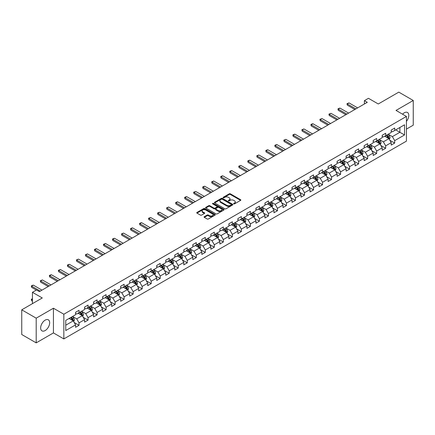 <?xml version="1.0" encoding="UTF-8"?>
<svg xmlns="http://www.w3.org/2000/svg" width="435" height="435" viewBox="0 0 435 435"><rect width="100%" height="100%" fill="white"/><g stroke="black" fill="none" stroke-linecap="round" stroke-linejoin="round"><path stroke-width="0.65" d="M233.764 203.857A0.56 0.326 0 0 0 234.557 203.857L240.588 200.377A0.805 0.462 0 0 0 240.821 200.051A0.805 0.462 0 0 0 240.588 199.719L230.371 193.825A0.805 0.462 0 0 0 229.234 193.825L223.204 197.305A0.56 0.326 0 0 0 224.003 197.762L224.781 197.316A2.566 1.484 0 0 1 228.413 197.316L229.267 197.805A2.566 1.484 0 0 1 230.017 198.855A2.566 1.484 0 0 1 229.267 199.904L228.484 200.35A0.56 0.326 0 0 0 229.278 200.812L230.061 200.361A2.566 1.484 0 0 1 233.693 200.361L234.541 200.85A2.566 1.484 0 0 1 235.291 201.9A2.566 1.484 0 0 1 234.541 202.949L233.764 203.401A0.56 0.326 0 0 0 233.764 203.857L233.764 203.401M45.164 330.551A6.378 3.681 120 0 0 49.329 324.929A6.378 3.681 120 0 0 48.35 319.817A6.378 3.681 120 0 0 45.164 320.133A6.378 3.681 120 0 0 40.999 325.755A6.378 3.681 120 0 0 41.977 330.866A6.378 3.681 120 0 0 45.164 330.551M406.426 121.349A6.378 3.681 120 0 0 407.475 112.48A6.378 3.681 120 0 0 404.289 112.795A6.378 3.681 120 0 0 402.554 114.198M204.325 216.695A0.805 0.462 0 0 0 204.091 217.021A0.805 0.462 0 0 0 204.325 217.348L207.19 219.001A0.805 0.462 0 0 0 208.327 219.001L215.02 215.135A0.805 0.462 0 0 0 215.254 214.808A0.805 0.462 0 0 0 215.02 214.482L204.809 208.582A0.805 0.462 0 0 0 203.672 208.582L196.973 212.449A0.805 0.462 0 0 0 196.74 212.78A0.805 0.462 0 0 0 196.973 213.106L200.437 215.102A0.805 0.462 0 0 0 201.574 215.102L204.439 213.449A0.805 0.462 0 0 0 204.673 213.123A0.805 0.462 0 0 0 204.439 212.797L202.721 211.801A2.148 1.24 0 0 1 202.09 210.926A2.148 1.24 0 0 1 203.417 209.784A2.148 1.24 0 0 1 205.755 210.051L212.481 213.933A2.148 1.24 0 0 1 213.112 214.808A2.148 1.24 0 0 1 211.785 215.956A2.148 1.24 0 0 1 209.447 215.684L208.327 215.037A0.805 0.462 0 0 0 207.19 215.037L204.325 216.695L204.325 217.348M406.426 129.119L413.25 125.177L413.25 100.48L398.797 92.133L378.276 103.981L368.445 98.31L364.399 100.648L367.292 102.317L39.384 291.629L36.491 289.96L32.446 292.298L32.446 303.646M36.203 318.164L36.203 342.867L53.429 332.916L53.429 308.219L36.203 318.164L21.75 309.823L42.271 297.97L32.446 292.298M53.429 308.219L63.836 314.228L406.426 116.433L406.426 141.136L63.836 338.925L63.836 314.228M413.25 100.48L396.024 110.425L406.426 116.433M224.841 208.811A0.805 0.462 0 0 0 225.972 208.811L232.671 204.95A0.805 0.462 0 0 0 232.904 204.619A0.805 0.462 0 0 0 232.671 204.292L222.454 198.393A0.805 0.462 0 0 0 221.317 198.393L214.624 202.259A0.805 0.462 0 0 0 214.39 202.59A0.805 0.462 0 0 0 214.624 202.917L224.841 208.811M212.889 203.977A0.56 0.326 0 0 1 213.46 204.058L223.835 210.051L217.147 213.906A0.805 0.462 0 0 1 216.016 213.906L205.798 208.012L208.664 206.369L208.664 205.701L205.798 207.354A0.805 0.462 0 0 0 205.565 207.685A0.805 0.462 0 0 0 205.798 208.012L205.798 207.354M208.664 206.369A0.805 0.462 0 0 1 209.8 206.369L209.8 205.701A0.805 0.462 0 0 0 208.664 205.701M209.8 205.701L213.944 208.093A0.805 0.462 0 0 0 215.08 208.093L216.978 206.995A0.805 0.462 0 0 0 217.212 206.668A0.805 0.462 0 0 0 216.978 206.342L212.666 203.852A0.56 0.326 0 0 1 213.46 203.39L223.846 209.387A0.805 0.462 0 0 1 224.079 209.713A0.805 0.462 0 0 1 223.846 210.04L223.846 209.387M36.203 342.867L21.75 334.52L21.75 309.823M74.216 322.52L79.04 325.309L79.04 322.873L84.591 319.665L84.591 322.107L88.06 320.1L88.06 317.664L93.612 314.462L93.612 316.897L97.081 314.897L97.081 312.46L102.627 309.252L102.627 311.688L106.096 309.687L106.096 307.251L111.648 304.049L111.648 306.485L115.117 304.484L115.117 302.042L120.664 298.84L120.664 301.276L124.133 299.275L124.133 296.839L129.684 293.636L129.684 296.072L133.153 294.065L133.153 291.629L138.705 288.427L138.705 290.863L142.169 288.862L142.169 286.426L147.721 283.218L147.721 285.659L151.19 283.653L151.19 281.217L156.741 278.014L156.741 280.45L160.21 278.449L160.21 276.013L165.757 272.805L165.757 275.241L169.226 273.24L169.226 270.804L174.778 267.601L174.778 270.037L178.247 268.031L178.247 265.595L183.798 262.392L183.798 264.828L187.262 262.827L187.262 260.391L192.814 257.183L192.814 259.624L196.283 257.618L196.283 255.182L201.835 251.979L201.835 254.415L205.304 252.414L205.304 249.978L210.85 246.77L210.85 249.206L214.319 247.205L214.319 244.769L219.871 241.566L219.871 244.002L223.34 242.001L223.34 239.56L228.892 236.357L228.892 238.793L232.355 236.792L232.355 234.356L237.907 231.154L237.907 233.59L241.376 231.583L241.376 229.147L246.928 225.944L246.928 228.38L250.397 226.379L250.397 223.943L255.943 220.735L255.943 223.177L259.412 221.17L259.412 218.734L264.964 215.532L264.964 217.968L268.433 215.967L268.433 213.531L273.979 210.322L273.979 212.758L277.448 210.757L277.448 208.321L283 205.119L283 207.555L286.469 205.548L286.469 203.112L292.021 199.91L292.021 202.346L295.49 200.345L295.49 197.909L301.036 194.706L301.036 197.142L304.505 195.136L304.505 192.7L310.057 189.497L310.057 191.933L313.526 189.932L313.526 187.496L319.072 184.288L319.072 186.724L322.542 184.723L322.542 182.287L328.093 179.084L328.093 181.52L331.562 179.519L331.562 177.078L337.114 173.875L337.114 176.311L340.583 174.31L340.583 171.874L346.129 168.671L346.129 171.107L349.599 169.101L349.599 166.665L355.15 163.462L355.15 165.898L358.619 163.897L358.619 161.461L364.166 158.253L364.166 160.694L367.635 158.688L367.635 156.252L373.187 153.049L373.187 155.485L376.656 153.484L376.656 151.048L382.207 147.84L382.207 150.276L385.676 148.275L385.676 145.839L391.223 142.636L391.223 145.072L394.692 143.071L394.692 140.63L404.523 134.959L404.523 124.812L399.895 127.482L399.895 132.289L404.523 134.959M79.04 325.309L75.57 327.31L75.57 324.874L65.745 330.551L65.745 320.399L75.57 314.728L75.57 312.292L79.04 310.291L79.04 312.727L84.591 309.519L84.591 307.083L88.06 305.082L88.06 307.518L93.612 304.315L93.612 301.879L97.081 299.873L97.081 302.314L102.627 299.106L102.627 296.67L106.096 294.669L106.096 297.105L111.648 293.902L111.648 291.466L115.117 289.46L115.117 291.896L120.664 288.693L120.664 286.257L124.133 284.256L124.133 286.692L129.684 283.484L129.684 281.048L133.153 279.047L133.153 281.483L138.705 278.28L138.705 275.844L142.169 273.838L142.169 276.279L147.721 273.071L147.721 270.635L151.19 268.634L151.19 271.07L156.741 267.868L156.741 265.432L160.21 263.425L160.21 265.861L165.757 262.658L165.757 260.222L169.226 258.221L169.226 260.657L174.778 257.455L174.778 255.013L178.247 253.012L178.247 255.448L183.798 252.246L183.798 249.81L187.262 247.809L187.262 250.245L192.814 247.036L192.814 244.6L196.283 242.6L196.283 245.035L201.835 241.833L201.835 239.397L205.304 237.39L205.304 239.832L210.85 236.624L210.85 234.188L214.319 232.187L214.319 234.623L219.871 231.42L219.871 228.984L223.34 226.978L223.34 229.414L228.892 226.211L228.892 223.775L232.355 221.774L232.355 224.21L237.907 221.007L237.907 218.566L241.376 216.565L241.376 219.001L246.928 215.798L246.928 213.362L250.397 211.361L250.397 213.797L255.943 210.589L255.943 208.153L259.412 206.152L259.412 208.588L264.964 205.385L264.964 202.949L268.433 200.943L268.433 203.379L273.979 200.176L273.979 197.74L277.448 195.739L277.448 198.175L283 194.972L283 192.536L286.469 190.53L286.469 192.966L292.021 189.763L292.021 187.327L295.49 185.326L295.49 187.762L301.036 184.554L301.036 182.118L304.505 180.117L304.505 182.553L310.057 179.35L310.057 176.915L313.526 174.908L313.526 177.35L319.072 174.141L319.072 171.705L322.542 169.704L322.542 172.14L328.093 168.938L328.093 166.502L331.562 164.495L331.562 166.931L337.114 163.729L337.114 161.293L340.583 159.292L340.583 161.728L346.129 158.525L346.129 156.083L349.599 154.082L349.599 156.518L355.15 153.316L355.15 150.88L358.619 148.879L358.619 151.315L364.166 148.107L364.166 145.671L367.635 143.67L367.635 146.106L373.187 142.903L373.187 140.467L376.656 138.46L376.656 140.902L382.207 137.694L382.207 135.258L385.676 133.257L385.676 135.693L391.223 132.49L391.223 130.054L394.692 128.048L394.692 130.484L404.523 124.812M78.115 313.26L82.28 315.663L76.729 318.866L72.569 316.462M75.57 313.39L76.729 314.059L79.04 312.727M76.729 318.866L79.04 322.873M82.28 315.663L84.591 319.665M87.136 308.051L91.296 310.454L85.749 313.662L81.584 311.259M84.591 308.187L85.749 308.855L88.06 307.518M85.749 313.662L88.06 317.664M91.296 310.454L93.612 314.462M96.151 302.847L100.316 305.25L94.765 308.453L90.605 306.05M93.612 302.978L94.765 303.646L97.081 302.314M94.765 308.453L97.081 312.46M100.316 305.25L102.627 309.252M105.172 297.638L109.337 300.041L103.786 303.244L99.62 300.841M102.627 297.774L103.786 298.437L106.096 297.105M103.786 303.244L106.096 307.251M109.337 300.041L111.648 304.049M114.193 292.434L118.353 294.838L112.801 298.04L108.641 295.637M111.648 292.565L112.801 293.233L115.117 291.896M112.801 298.04L115.117 302.042M118.353 294.838L120.664 298.84M123.208 287.225L127.373 289.628L121.822 292.831L117.657 290.428M120.664 287.361L121.822 288.024L124.133 286.692M121.822 292.831L124.133 296.839M127.373 289.628L129.684 293.636M132.229 282.016L136.389 284.419L130.843 287.627L126.677 285.224M129.684 282.152L130.843 282.821L133.153 281.483M130.843 287.627L133.153 291.629M136.389 284.419L138.705 288.427M141.244 276.812L145.41 279.216L139.858 282.418L135.698 280.015M138.705 276.943L139.858 277.612L142.169 276.279M139.858 282.418L142.169 286.426M145.41 279.216L147.721 283.218M150.265 271.603L154.425 274.006L148.879 277.209L144.714 274.811M147.721 271.739L148.879 272.408L151.19 271.07M148.879 277.209L151.19 281.217M154.425 274.006L156.741 278.014M159.286 266.399L163.446 268.803L157.894 272.005L153.734 269.602M156.741 266.53L157.894 267.199L160.21 265.861M157.894 272.005L160.21 276.013M163.446 268.803L165.757 272.805M168.301 261.19L172.467 263.594L166.915 266.796L162.75 264.393M165.757 261.326L166.915 261.99L169.226 260.657M166.915 266.796L169.226 270.804M172.467 263.594L174.778 267.601M177.322 255.987L181.482 258.385L175.936 261.593L171.771 259.189M174.778 256.117L175.936 256.786L178.247 255.448M175.936 261.593L178.247 265.595M181.482 258.385L183.798 262.392M186.338 250.777L190.503 253.181L184.951 256.384L180.791 253.98M183.798 250.908L184.951 251.577L187.262 250.245M184.951 256.384L187.262 260.391M190.503 253.181L192.814 257.183M195.358 245.568L199.518 247.972L193.972 251.18L189.807 248.776M192.814 245.704L193.972 246.373L196.283 245.035M193.972 251.18L196.283 255.182M199.518 247.972L201.835 251.979M204.379 240.365L208.539 242.768L202.987 245.971L198.828 243.567M201.835 240.495L202.987 241.164L205.304 239.832M202.987 245.971L205.304 249.978M208.539 242.768L210.85 246.77M213.395 235.156L217.56 237.559L212.008 240.762L207.843 238.358M210.85 235.291L212.008 235.955L214.319 234.623M212.008 240.762L214.319 244.769M217.56 237.559L219.871 241.566M222.415 229.952L226.575 232.355L221.029 235.558L216.864 233.155M219.871 230.082L221.029 230.751L223.34 229.414M221.029 235.558L223.34 239.56M226.575 232.355L228.892 236.357M231.431 224.743L235.596 227.146L230.044 230.349L225.885 227.945M228.892 224.879L230.044 225.542L232.355 224.21M230.044 230.349L232.355 234.356M235.596 227.146L237.907 231.154M240.452 219.534L244.611 221.937L239.065 225.145L234.9 222.742M237.907 219.67L239.065 220.338L241.376 219.001M239.065 225.145L241.376 229.147M244.611 221.937L246.928 225.944M249.467 214.33L253.632 216.733L248.08 219.936L243.921 217.533M246.928 214.46L248.08 215.129L250.397 213.797M248.08 219.936L250.397 223.943M253.632 216.733L255.943 220.735M258.488 209.121L262.653 211.524L257.101 214.732L252.936 212.329M255.943 209.257L257.101 209.926L259.412 208.588M257.101 214.732L259.412 218.734M262.653 211.524L264.964 215.532M267.509 203.917L271.668 206.32L266.122 209.523L261.957 207.12M264.964 204.048L266.122 204.716L268.433 203.379M266.122 209.523L268.433 213.531M271.668 206.32L273.979 210.322M276.524 198.708L280.689 201.111L275.137 204.314L270.978 201.911M273.979 198.844L275.137 199.507L277.448 198.175M275.137 204.314L277.448 208.321M280.689 201.111L283 205.119M285.545 193.504L289.705 195.908L284.158 199.11L279.993 196.707M283 193.635L284.158 194.304L286.469 192.966M284.158 199.11L286.469 203.112M289.705 195.908L292.021 199.91M294.56 188.295L298.725 190.699L293.174 193.901L289.014 191.498M292.021 188.431L293.174 189.094L295.49 187.762M293.174 193.901L295.49 197.909M298.725 190.699L301.036 194.706M303.581 183.086L307.746 185.489L302.194 188.698L298.029 186.294M301.036 183.222L302.194 183.891L304.505 182.553M302.194 188.698L304.505 192.7M307.746 185.489L310.057 189.497M312.602 177.882L316.762 180.286L311.21 183.488L307.05 181.085M310.057 178.013L311.21 178.682L313.526 177.35M311.21 183.488L313.526 187.496M316.762 180.286L319.072 184.288M321.617 172.673L325.782 175.077L320.231 178.279L316.071 175.876M319.072 172.809L320.231 173.478L322.542 172.14M320.231 178.279L322.542 182.287M325.782 175.077L328.093 179.084M330.638 167.47L334.798 169.873L329.251 173.076L325.086 170.672M328.093 167.6L329.251 168.269L331.562 166.931M329.251 173.076L331.562 177.078M334.798 169.873L337.114 173.875M339.653 162.26L343.819 164.664L338.267 167.867L334.107 165.463M337.114 162.396L338.267 163.06L340.583 161.728M338.267 167.867L340.583 171.874M343.819 164.664L346.129 168.671M348.674 157.051L352.839 159.455L347.288 162.663L343.123 160.259M346.129 157.187L347.288 157.856L349.599 156.518M347.288 162.663L349.599 166.665M352.839 159.455L355.15 163.462M357.695 151.848L361.855 154.251L356.303 157.454L352.143 155.05M355.15 151.978L356.303 152.647L358.619 151.315M356.303 157.454L358.619 161.461M361.855 154.251L364.166 158.253M366.71 146.638L370.876 149.042L365.324 152.25L361.164 149.847M364.166 146.774L365.324 147.443L367.635 146.106M365.324 152.25L367.635 156.252M370.876 149.042L373.187 153.049M375.731 141.435L379.891 143.838L374.345 147.041L370.18 144.637M373.187 141.565L374.345 142.234L376.656 140.902M374.345 147.041L376.656 151.048M379.891 143.838L382.207 147.84M384.747 136.226L388.912 138.629L383.36 141.832L379.2 139.428M382.207 136.362L383.36 137.025L385.676 135.693M383.36 141.832L385.676 145.839M388.912 138.629L391.223 142.636M395.73 129.886L399.895 132.289L392.381 136.628L388.216 134.225M391.223 131.152L392.381 131.821L394.692 130.484M392.381 136.628L394.692 140.63M53.429 332.916L63.836 338.925M364.399 100.648L364.399 103.981M65.745 325.206L73.259 320.867L69.1 318.463M73.259 320.867L75.57 324.874M389.863 140.282L394.692 143.071M380.848 145.491L385.676 148.275M371.827 150.695L376.656 153.484M362.812 155.904L367.635 158.688M353.791 161.108L358.619 163.897M344.77 166.317L349.599 169.101M335.755 171.52L340.583 174.31M326.734 176.73L331.562 179.519M317.719 181.939L322.542 184.723M308.698 187.142L313.526 189.932M299.677 192.352L304.505 195.136M290.662 197.555L295.49 200.345M281.641 202.764L286.469 205.548M272.625 207.974L277.448 210.757M263.605 213.177L268.433 215.967M254.584 218.386L259.412 221.17M245.568 223.59L250.397 226.379M236.548 228.799L241.376 231.583M227.532 234.003L232.355 236.792M218.511 239.212L223.34 242.001M209.491 244.421L214.319 247.205M200.475 249.625L205.304 252.414M191.454 254.834L196.283 257.618M182.439 260.038L187.262 262.827M173.418 265.247L178.247 268.031M164.403 270.45L169.226 273.24M155.382 275.659L160.21 278.449M146.361 280.869L151.19 283.653M137.346 286.072L142.169 288.862M128.325 291.281L133.153 294.065M119.31 296.485L124.133 299.275M110.289 301.694L115.117 304.484M101.268 306.903L106.096 309.687M92.253 312.107L97.081 314.897M83.232 317.316L88.06 320.1M233.986 203.939L234.541 203.618A2.566 1.484 0 0 0 235.291 202.569L235.291 201.9M230.017 198.855L230.017 199.524A2.566 1.484 0 0 1 229.267 200.568L228.707 200.888M240.588 199.719L240.588 200.377L230.371 194.494A0.805 0.462 0 0 0 229.234 194.494L223.432 197.843M232.66 204.956L222.454 199.061A0.805 0.462 0 0 0 221.317 199.061L214.634 202.922M231.251 204.847A0.56 0.326 0 0 0 231.251 204.39L222.285 199.214A0.56 0.326 0 0 0 221.491 199.214L220.665 199.687A2.566 1.484 0 0 0 219.914 200.736A2.566 1.484 0 0 0 220.665 201.786L226.798 205.325A2.566 1.484 0 0 0 230.425 205.325L231.251 204.847L231.251 205.516A0.56 0.326 0 0 0 231.415 205.287L231.415 204.619M219.914 200.736L219.914 201.405A2.566 1.484 0 0 0 220.665 202.454L220.665 201.786M231.251 205.516L230.425 205.994A2.566 1.484 0 0 1 226.798 205.994L220.665 202.454M209.8 206.369L213.944 208.762A0.805 0.462 0 0 0 215.08 208.762L216.978 207.664A0.805 0.462 0 0 0 217.212 207.337L217.212 206.668M218.239 210.573A2.148 1.24 0 0 0 220.583 210.844A2.148 1.24 0 0 0 221.904 209.697A2.148 1.24 0 0 0 221.279 208.822L218.908 207.451A0.805 0.462 0 0 0 217.772 207.451L215.874 208.55A0.805 0.462 0 0 0 215.635 208.882A0.805 0.462 0 0 0 215.874 209.208L218.239 210.573L218.239 211.241A2.148 1.24 0 0 0 220.583 211.513A2.148 1.24 0 0 0 221.904 210.366L221.904 209.697M215.635 208.882L215.635 209.545A0.805 0.462 0 0 0 215.874 209.877L215.874 209.208M218.239 211.241L215.874 209.877M213.112 214.808L213.112 215.477A2.148 1.24 0 0 1 211.785 216.619A2.148 1.24 0 0 1 209.447 216.353L208.327 215.706A0.805 0.462 0 0 0 207.19 215.706L204.336 217.353M202.09 210.926L202.09 211.595A2.148 1.24 0 0 0 202.721 212.47L202.721 211.801M204.428 213.454L202.721 212.47M215.01 215.14L204.809 209.251A0.805 0.462 0 0 0 203.672 209.251L196.984 213.112M389.368 139.423L390.054 137.688A2.164 1.251 -120 0 0 389.363 135.845L388.172 134.252M386.09 137.003L385.279 135.921M386.378 135.285L387.574 136.878A2.164 1.251 60 0 1 388.194 138.183L388.885 137.781A2.164 1.251 -120 0 0 388.265 136.476L387.074 134.883M386.53 135.198L387.851 136.965A1.104 0.636 60 0 1 388.053 137.302L388.885 137.781M355.901 108.891L347.277 103.911L347.277 105.112L346.956 103.726L349.011 102.91L357.635 107.891M354.862 109.489L347.277 105.112M349.011 102.91L347.277 103.911L346.956 103.726M380.348 144.627L381.038 142.898A2.164 1.251 -120 0 0 380.348 141.049L379.151 139.456M377.074 142.207L376.264 141.125M377.362 140.494L378.553 142.087A2.164 1.251 60 0 1 379.173 143.387L379.869 142.99A2.164 1.251 -120 0 0 379.249 141.685L378.053 140.092M377.509 140.407L378.836 142.174A1.104 0.636 60 0 1 379.037 142.506L379.869 142.99M371.332 149.836L372.017 148.101A2.164 1.251 -120 0 0 371.327 146.258L370.136 144.665M368.053 147.416L367.243 146.334M368.342 145.698L369.532 147.291A2.164 1.251 60 0 1 370.158 148.596L370.848 148.194A2.164 1.251 -120 0 0 370.228 146.889L369.038 145.301M368.494 145.611L369.815 147.378A1.104 0.636 60 0 1 370.016 147.715L370.848 148.194M346.88 114.095L338.256 109.12L338.256 110.321L337.941 108.935L338.805 108.435L339.991 108.114L348.614 113.095M345.841 114.699L338.256 110.321M339.991 108.114L338.256 109.12L337.941 108.935M337.864 119.304L329.241 114.323L329.241 115.525L328.92 114.139L330.975 113.323L339.599 118.304M336.82 119.902L329.241 115.525M330.975 113.323L329.241 114.323L328.92 114.139M362.312 155.039L363.002 153.31A2.164 1.251 -120 0 0 362.306 151.462L361.115 149.874M359.033 152.62L358.222 151.538M359.321 150.907L360.517 152.5A2.164 1.251 60 0 1 361.137 153.8L361.828 153.403A2.164 1.251 -120 0 0 361.208 152.098L360.017 150.505M359.473 150.82L360.8 152.587A1.104 0.636 60 0 1 361.001 152.919L361.828 153.403M353.296 160.249L353.981 158.514A2.164 1.251 -120 0 0 353.291 156.671L352.094 155.077M350.017 157.829L349.207 156.747M350.305 156.111L351.496 157.704A2.164 1.251 60 0 1 352.116 159.009L352.812 158.606A2.164 1.251 -120 0 0 352.192 157.307L350.996 155.714M350.458 156.024L351.779 157.791A1.104 0.636 60 0 1 351.98 158.128L352.812 158.606M344.275 165.458L344.96 163.723A2.164 1.251 -120 0 0 344.27 161.88L343.079 160.287M340.996 163.038L340.186 161.956M341.285 161.32L342.481 162.913A2.164 1.251 60 0 1 343.101 164.218L343.791 163.816A2.164 1.251 -120 0 0 343.171 162.511L341.981 160.917M341.437 161.233L342.758 163A1.104 0.636 60 0 1 342.959 163.337L343.791 163.816M328.844 124.513L320.22 119.533L320.22 120.734L319.899 119.348L321.954 118.532L330.578 123.507M327.805 125.111L320.22 120.734M321.954 118.532L320.22 119.533L319.899 119.348M319.828 129.717L311.199 124.736L311.199 125.938L310.884 124.557L311.748 124.051L312.934 123.736L321.563 128.716M318.784 130.321L311.199 125.938M312.934 123.736L311.199 124.736L310.884 124.557M310.808 134.926L302.184 129.945L302.184 131.147L301.863 129.76L303.918 128.945L312.542 133.926M309.769 135.524L302.184 131.147M303.918 128.945L302.184 129.945L301.863 129.76M335.254 170.661L335.945 168.927A2.164 1.251 -120 0 0 335.254 167.083L334.058 165.49M331.981 168.242L331.171 167.16M332.269 166.529L333.46 168.117A2.164 1.251 60 0 1 334.08 169.422L334.776 169.019A2.164 1.251 -120 0 0 334.156 167.72L332.96 166.126M332.416 166.442L333.743 168.204A1.104 0.636 60 0 1 333.944 168.541L334.776 169.019M301.787 140.13L293.163 135.149L293.163 136.351L292.847 134.97L293.712 134.469L294.897 134.149L303.521 139.129M300.748 140.733L293.163 136.351M294.897 134.149L293.163 135.149L292.847 134.97M326.239 175.87L326.924 174.136A2.164 1.251 -120 0 0 326.234 172.293L325.043 170.699M322.96 173.451L322.15 172.369M323.248 171.733L324.439 173.326A2.164 1.251 60 0 1 325.065 174.631L325.755 174.228A2.164 1.251 -120 0 0 325.135 172.923L323.944 171.33M323.401 171.646L324.722 173.413A1.104 0.636 60 0 1 324.923 173.75L325.755 174.228M292.771 145.339L284.147 140.358L284.147 141.56L283.827 140.173L285.882 139.358L294.506 144.338M291.727 145.937L284.147 141.56M285.882 139.358L284.147 140.358L283.827 140.173M317.218 181.074L317.909 179.345A2.164 1.251 -120 0 0 317.213 177.496L316.022 175.903M313.945 178.654L313.129 177.572M314.228 176.942L315.424 178.535A2.164 1.251 60 0 1 316.044 179.834L316.74 179.437A2.164 1.251 -120 0 0 316.114 178.132L314.924 176.539M314.38 176.855L315.707 178.622A1.104 0.636 60 0 1 315.908 178.954L316.74 179.437M283.75 150.543L275.127 145.567L275.127 146.769L274.811 145.382L275.676 144.882L276.861 144.561L285.485 149.542M282.712 151.146L275.127 146.769M276.861 144.561L275.127 145.567L274.811 145.382M308.203 186.283L308.888 184.549A2.164 1.251 -120 0 0 308.197 182.705L307.001 181.112M304.924 183.864L304.114 182.782M305.212 182.145L306.403 183.739A2.164 1.251 60 0 1 307.023 185.044L307.719 184.641A2.164 1.251 -120 0 0 307.099 183.342L305.903 181.748M305.365 182.058L306.686 183.826A1.104 0.636 60 0 1 306.887 184.163L307.719 184.641M274.735 155.752L266.106 150.771L266.106 151.973L265.79 150.586L266.655 150.086L267.84 149.77L276.47 154.751M273.691 156.355L266.106 151.973M267.84 149.77L266.106 150.771L265.79 150.586M299.182 191.487L299.867 189.758A2.164 1.251 -120 0 0 299.177 187.915L297.986 186.321M295.903 189.067L295.093 187.985M296.191 187.354L297.388 188.948A2.164 1.251 60 0 1 298.008 190.247L298.698 189.85A2.164 1.251 -120 0 0 298.078 188.545L296.887 186.952M296.344 187.267L297.665 189.035A1.104 0.636 60 0 1 297.866 189.366L298.698 189.85M265.714 160.961L257.09 155.98L257.09 157.182L256.77 155.795L258.825 154.98L267.449 159.955M264.676 161.559L257.09 157.182M258.825 154.98L257.09 155.98L256.77 155.795M290.161 196.696L290.852 194.962A2.164 1.251 -120 0 0 290.161 193.118L288.965 191.525M286.888 194.276L286.078 193.194M287.176 192.558L288.367 194.151A2.164 1.251 60 0 1 288.987 195.456L289.683 195.054A2.164 1.251 -120 0 0 289.063 193.754L287.867 192.161M287.323 192.471L288.65 194.238A1.104 0.636 60 0 1 288.851 194.575L289.683 195.054M256.693 166.165L248.07 161.184L248.07 162.385L247.754 161.004L248.619 160.504L249.804 160.183L258.428 165.164M255.655 166.768L248.07 162.385M249.804 160.183L248.07 161.184L247.754 161.004M281.146 201.905L281.831 200.171A2.164 1.251 -120 0 0 281.14 198.327L279.95 196.734M277.867 199.486L277.057 198.403M278.155 197.767L279.352 199.36A2.164 1.251 60 0 1 279.971 200.666L280.662 200.263A2.164 1.251 -120 0 0 280.042 198.958L278.851 197.365M278.308 197.68L279.629 199.447A1.104 0.636 60 0 1 279.83 199.785L280.662 200.263M247.678 171.374L239.054 166.393L239.054 167.595L238.733 166.208L240.789 165.392L249.413 170.373M246.64 171.972L239.054 167.595M240.789 165.392L239.054 166.393L238.733 166.208M272.125 207.109L272.816 205.38A2.164 1.251 -120 0 0 272.125 203.531L270.929 201.938M268.852 204.689L268.036 203.607M269.134 202.976L270.331 204.57A2.164 1.251 60 0 1 270.951 205.869L271.647 205.472A2.164 1.251 -120 0 0 271.027 204.167L269.83 202.574M269.287 202.889L270.613 204.657A1.104 0.636 60 0 1 270.815 204.988L271.647 205.472M238.657 176.577L230.033 171.602L230.033 172.804L229.718 171.417L230.583 170.917L231.768 170.596L240.392 175.577M237.619 177.181L230.033 172.804M231.768 170.596L230.033 171.602L229.718 171.417M263.11 212.318L263.795 210.583A2.164 1.251 -120 0 0 263.104 208.74L261.908 207.147M259.831 209.898L259.021 208.816M260.119 208.18L261.31 209.773A2.164 1.251 60 0 1 261.93 211.078L262.626 210.676A2.164 1.251 -120 0 0 262.006 209.371L260.81 207.783M260.271 208.093L261.593 209.86A1.104 0.636 60 0 1 261.794 210.197L262.626 210.676M229.642 181.786L221.013 176.806L221.013 178.007L220.697 176.621L221.562 176.121L222.747 175.805L231.376 180.786M228.598 182.385L221.013 178.007M222.747 175.805L221.013 176.806L220.697 176.621M254.089 217.522L254.774 215.793A2.164 1.251 -120 0 0 254.083 213.944L252.893 212.351M250.81 215.102L250 214.02M251.098 213.389L252.295 214.982A2.164 1.251 60 0 1 252.914 216.282L253.605 215.885A2.164 1.251 -120 0 0 252.985 214.58L251.794 212.987M251.251 213.302L252.572 215.069A1.104 0.636 60 0 1 252.773 215.401L253.605 215.885M220.621 186.996L211.997 182.015L211.997 183.217L211.676 181.83L213.732 181.014L222.356 185.99M219.583 187.594L211.997 183.217M213.732 181.014L211.997 182.015L211.676 181.83M245.068 222.731L245.759 220.996A2.164 1.251 -120 0 0 245.068 219.153L243.872 217.56M241.795 220.311L240.985 219.229M242.083 218.593L243.274 220.186A2.164 1.251 60 0 1 243.894 221.491L244.59 221.089A2.164 1.251 -120 0 0 243.97 219.789L242.773 218.196M242.23 218.506L243.556 220.273A1.104 0.636 60 0 1 243.758 220.61L244.59 221.089M211.606 192.199L202.976 187.219L202.976 188.42L202.661 187.039L203.526 186.533L204.711 186.218L213.335 191.199M210.562 192.803L202.976 188.42M204.711 186.218L202.976 187.219L202.661 187.039M236.053 227.935L236.738 226.205A2.164 1.251 -120 0 0 236.047 224.362L234.856 222.769M232.774 225.52L231.964 224.438M233.062 223.802L234.258 225.395A2.164 1.251 60 0 1 234.878 226.7L235.569 226.298A2.164 1.251 -120 0 0 234.949 224.993L233.758 223.4M233.214 223.715L234.536 225.482A1.104 0.636 60 0 1 234.737 225.819L235.569 226.298M202.585 197.408L193.961 192.428L193.961 193.629L193.64 192.243L195.696 191.427L204.319 196.408M201.546 198.007L193.961 193.629M195.696 191.427L193.961 192.428L193.64 192.243M227.032 233.144L227.722 231.409A2.164 1.251 -120 0 0 227.032 229.566L225.836 227.973M223.759 230.724L222.943 229.642M224.047 229.011L225.238 230.599A2.164 1.251 60 0 1 225.857 231.904L226.553 231.502A2.164 1.251 -120 0 0 225.934 230.202L224.737 228.609M224.194 228.919L225.52 230.686A1.104 0.636 60 0 1 225.721 231.023L226.553 231.502M193.564 202.612L184.94 197.631L184.94 198.833L184.625 197.452L185.489 196.952L186.675 196.631L195.299 201.612M192.526 203.216L184.94 198.833M186.675 196.631L184.94 197.631L184.625 197.452M218.017 238.353L218.702 236.618A2.164 1.251 -120 0 0 218.011 234.775L216.82 233.182M214.738 235.933L213.928 234.851M215.026 234.215L216.217 235.808A2.164 1.251 60 0 1 216.837 237.113L217.533 236.711A2.164 1.251 -120 0 0 216.913 235.406L215.716 233.812M215.178 234.128L216.499 235.895A1.104 0.636 60 0 1 216.701 236.232L217.533 236.711M184.549 207.821L175.919 202.84L175.919 204.042L175.604 202.656L176.469 202.155L177.654 201.84L186.283 206.821M183.505 208.419L175.919 204.042M177.654 201.84L175.919 202.84L175.604 202.656M208.996 243.556L209.686 241.827A2.164 1.251 -120 0 0 208.99 239.979L207.799 238.385M205.717 241.137L204.907 240.055M206.005 239.424L207.201 241.017A2.164 1.251 60 0 1 207.821 242.317L208.512 241.92A2.164 1.251 -120 0 0 207.892 240.615L206.701 239.022M206.157 239.337L207.484 241.104A1.104 0.636 60 0 1 207.68 241.436L208.512 241.92M175.528 213.025L166.904 208.05L166.904 209.251L166.583 207.865L168.639 207.044L177.262 212.024M174.489 213.628L166.904 209.251M168.639 207.044L166.904 208.05L166.583 207.865M199.975 248.766L200.666 247.031A2.164 1.251 -120 0 0 199.975 245.188L198.779 243.595M196.702 246.346L195.891 245.264M196.99 244.628L198.181 246.221A2.164 1.251 60 0 1 198.8 247.526L199.496 247.123A2.164 1.251 -120 0 0 198.877 245.824L197.68 244.231M197.137 244.541L198.463 246.308A1.104 0.636 60 0 1 198.665 246.645L199.496 247.123M166.513 218.234L157.883 213.253L157.883 214.455L157.568 213.068L158.432 212.568L159.618 212.253L168.247 217.234M165.469 218.838L157.883 214.455M159.618 212.253L157.883 213.253L157.568 213.068M190.96 253.969L191.645 252.24A2.164 1.251 -120 0 0 190.954 250.391L189.763 248.804M187.681 251.55L186.871 250.468M187.969 249.837L189.165 251.43A2.164 1.251 60 0 1 189.785 252.73L190.476 252.333A2.164 1.251 -120 0 0 189.856 251.028L188.665 249.434M188.121 249.75L189.442 251.517A1.104 0.636 60 0 1 189.644 251.849L190.476 252.333M157.492 223.443L148.868 218.462L148.868 219.664L148.547 218.278L150.602 217.462L159.226 222.437M156.453 224.041L148.868 219.664M150.602 217.462L148.868 218.462L148.547 218.278M181.939 259.178L182.629 257.444A2.164 1.251 -120 0 0 181.939 255.601L180.742 254.007M178.665 256.759L177.855 255.677M178.954 255.04L180.144 256.634A2.164 1.251 60 0 1 180.764 257.939L181.46 257.536A2.164 1.251 -120 0 0 180.84 256.237L179.644 254.644M179.1 254.953L180.427 256.721A1.104 0.636 60 0 1 180.628 257.058L181.46 257.536M148.471 228.647L139.847 223.666L139.847 224.868L139.532 223.487L140.396 222.986L141.582 222.666L150.206 227.646M147.432 229.25L139.847 224.868M141.582 222.666L139.847 223.666L139.532 223.487M172.923 264.388L173.608 262.653A2.164 1.251 -120 0 0 172.918 260.81L171.727 259.216M169.645 261.968L168.834 260.886M169.933 260.25L171.124 261.843A2.164 1.251 60 0 1 171.743 263.148L172.439 262.745A2.164 1.251 -120 0 0 171.82 261.44L170.629 259.847M170.085 260.163L171.406 261.93A1.104 0.636 60 0 1 171.607 262.267L172.439 262.745M139.456 233.856L130.826 228.875L130.826 230.077L130.511 228.69L131.375 228.19L132.561 227.875L141.19 232.855M138.412 234.454L130.826 230.077M132.561 227.875L130.826 228.875L130.511 228.69M163.903 269.591L164.593 267.862A2.164 1.251 -120 0 0 163.897 266.013L162.706 264.42M160.624 267.172L159.814 266.089M160.912 265.459L162.108 267.052A2.164 1.251 60 0 1 162.728 268.351L163.419 267.949A2.164 1.251 -120 0 0 162.799 266.65L161.608 265.056M161.064 265.372L162.391 267.139A1.104 0.636 60 0 1 162.587 267.471L163.419 267.949M130.435 239.06L121.811 234.084L121.811 235.281L121.49 233.899L123.545 233.078L132.169 238.059M129.396 239.663L121.811 235.281M123.545 233.078L121.811 234.084L121.49 233.899M154.882 274.8L155.572 273.066A2.164 1.251 -120 0 0 154.882 271.222L153.685 269.629M151.608 272.381L150.798 271.299M151.897 270.662L153.087 272.256A2.164 1.251 60 0 1 153.707 273.561L154.403 273.158A2.164 1.251 -120 0 0 153.783 271.853L152.587 270.26M152.049 270.575L153.37 272.343A1.104 0.636 60 0 1 153.571 272.68L154.403 273.158M121.419 244.269L112.79 239.288L112.79 240.49L112.475 239.103L113.339 238.603L114.525 238.288L123.154 243.268M120.375 244.867L112.79 240.49M114.525 238.288L112.79 239.288L112.475 239.103M145.866 280.004L146.551 278.275A2.164 1.251 -120 0 0 145.861 276.426L144.67 274.833M142.588 277.584L141.777 276.502M142.876 275.872L144.072 277.465A2.164 1.251 60 0 1 144.692 278.764L145.382 278.367A2.164 1.251 -120 0 0 144.763 277.062L143.572 275.469M143.028 275.785L144.349 277.552A1.104 0.636 60 0 1 144.55 277.883L145.382 278.367M112.399 249.478L103.775 244.497L103.775 245.699L103.454 244.312L105.509 243.497L114.133 248.472M111.36 250.076L103.775 245.699M105.509 243.497L103.775 244.497L103.454 244.312M136.846 285.213L137.536 283.479A2.164 1.251 -120 0 0 136.846 281.635L135.649 280.042M133.572 282.793L132.762 281.711M133.86 281.075L135.051 282.668A2.164 1.251 60 0 1 135.671 283.973L136.367 283.571A2.164 1.251 -120 0 0 135.747 282.272L134.551 280.678M134.007 280.988L135.334 282.755A1.104 0.636 60 0 1 135.535 283.093L136.367 283.571M103.378 254.682L94.754 249.701L94.754 250.903L94.438 249.516L95.303 249.016L96.488 248.7L105.112 253.681M102.339 255.285L94.754 250.903M96.488 248.7L94.754 249.701L94.438 249.516M127.83 290.417L128.515 288.688A2.164 1.251 -120 0 0 127.825 286.844L126.634 285.251M124.551 288.003L123.741 286.921M124.84 286.284L126.03 287.878A2.164 1.251 60 0 1 126.65 289.177L127.346 288.78A2.164 1.251 -120 0 0 126.726 287.475L125.536 285.882M124.992 286.197L126.313 287.965A1.104 0.636 60 0 1 126.514 288.296L127.346 288.78M94.362 259.891L85.739 254.91L85.739 256.112L85.418 254.725L87.468 253.909L96.097 258.89M93.318 260.489L85.739 256.112M87.468 253.909L85.739 254.91L85.418 254.725M118.809 295.626L119.5 293.891A2.164 1.251 -120 0 0 118.804 292.048L117.613 290.455M115.531 293.206L114.72 292.124M115.819 291.488L117.015 293.081A2.164 1.251 60 0 1 117.635 294.386L118.325 293.984A2.164 1.251 -120 0 0 117.706 292.684L116.515 291.091M115.971 291.401L117.298 293.168A1.104 0.636 60 0 1 117.493 293.505L118.325 293.984M85.342 265.094L76.718 260.114L76.718 261.315L76.397 259.934L78.452 259.113L87.076 264.094M84.303 265.698L76.718 261.315M78.452 259.113L76.718 260.114L76.397 259.934M109.789 300.835L110.479 299.101A2.164 1.251 -120 0 0 109.789 297.257L108.592 295.664M106.515 298.415L105.705 297.333M106.803 296.697L107.994 298.29A2.164 1.251 60 0 1 108.614 299.595L109.31 299.193A2.164 1.251 -120 0 0 108.69 297.888L107.494 296.295M106.956 296.61L108.277 298.377A1.104 0.636 60 0 1 108.478 298.714L109.31 299.193M76.326 270.304L67.697 265.323L67.697 266.524L67.381 265.138L68.246 264.638L69.431 264.322L78.061 269.303M75.282 270.902L67.697 266.524M69.431 264.322L67.697 265.323L67.381 265.138M100.773 306.039L101.458 304.31A2.164 1.251 -120 0 0 100.768 302.461L99.577 300.868M97.494 303.619L96.684 302.537M97.783 301.906L98.979 303.499A2.164 1.251 60 0 1 99.599 304.799L100.289 304.402A2.164 1.251 -120 0 0 99.669 303.097L98.479 301.504M97.935 301.819L99.256 303.587A1.104 0.636 60 0 1 99.457 303.918L100.289 304.402M67.305 275.507L58.681 270.532L58.681 271.734L58.361 270.347L60.416 269.526L69.04 274.507M66.267 276.111L58.681 271.734M60.416 269.526L58.681 270.532L58.361 270.347M91.752 311.248L92.443 309.513A2.164 1.251 -120 0 0 91.752 307.67L90.556 306.077M88.479 308.828L87.669 307.746M88.767 307.11L89.958 308.703A2.164 1.251 60 0 1 90.578 310.008L91.274 309.606A2.164 1.251 -120 0 0 90.654 308.301L89.458 306.713M88.914 307.023L90.241 308.79A1.104 0.636 60 0 1 90.442 309.127L91.274 309.606M58.285 280.716L49.661 275.736L49.661 276.937L49.345 275.551L50.21 275.05L51.395 274.735L60.019 279.716M57.246 281.315L49.661 276.937M51.395 274.735L49.661 275.736L49.345 275.551M82.737 316.452L83.422 314.722A2.164 1.251 -120 0 0 82.732 312.874L81.541 311.286M79.458 314.032L78.648 312.95M79.746 312.319L80.937 313.912A2.164 1.251 60 0 1 81.557 315.212L82.253 314.815A2.164 1.251 -120 0 0 81.633 313.51L80.442 311.917M79.899 312.232L81.22 313.999A1.104 0.636 60 0 1 81.421 314.331L82.253 314.815M49.269 285.925L40.645 280.945L40.645 282.146L40.324 280.76L42.38 279.944L51.004 284.92M48.225 286.524L40.645 282.146M42.38 279.944L40.645 280.945L40.324 280.76M73.716 321.661L74.407 319.926A2.164 1.251 -120 0 0 73.711 318.083L72.52 316.49M70.437 319.241L69.627 318.159M70.726 317.523L71.922 319.116A2.164 1.251 60 0 1 72.542 320.421L73.232 320.019A2.164 1.251 -120 0 0 72.612 318.719L71.422 317.126M70.878 317.436L72.205 319.203A1.104 0.636 60 0 1 72.4 319.54L73.232 320.019M32.446 299.03L31.624 299.503L32.446 299.976M31.624 300.705L31.304 299.318L31.624 300.705L32.446 301.178M31.304 299.318L32.446 298.742M40.248 291.129L31.624 286.148L31.624 287.35L31.304 285.969L32.174 285.463L33.359 285.148L41.983 290.129M36.317 290.063L31.624 287.35M33.359 285.148L31.624 286.148L31.304 285.969M234.541 203.618L234.541 202.949M228.484 200.812L228.484 200.35M229.267 200.568L229.267 199.904M223.204 197.762L223.204 197.305M229.234 194.494L229.234 193.825M230.371 194.494L230.371 193.825M214.624 202.917L214.624 202.259M221.317 199.061L221.317 198.393M222.454 199.061L222.454 198.393M232.671 204.95L232.671 204.292M226.798 205.994L226.798 205.325M230.425 205.994L230.425 205.325M213.944 208.762L213.944 208.093M215.08 208.762L215.08 208.093M216.978 207.664L216.978 206.995M213.46 204.058L213.46 203.39M207.19 215.706L207.19 215.037M208.327 215.706L208.327 215.037M209.447 216.353L209.447 215.684M204.439 213.449L204.439 212.797M196.973 213.106L196.973 212.449M203.672 209.251L203.672 208.582M204.809 209.251L204.809 208.582M215.02 215.135L215.02 214.482M388.7 138.504L390.043 137.732M388.265 136.476L389.363 135.845M386.726 137.368L387.574 136.878M379.679 143.713L381.022 142.936M379.249 141.685L380.348 141.049M377.705 142.577L378.553 142.087M370.658 148.922L372.007 148.145M370.228 146.889L371.327 146.258M368.69 147.78L369.532 147.291M361.643 154.126L362.986 153.348M361.208 152.098L362.306 151.462M359.669 152.989L360.517 152.5M352.622 159.335L353.965 158.558M352.192 157.307L353.291 156.671M350.648 158.193L351.496 157.704M343.606 164.539L344.95 163.767M343.171 162.511L344.27 161.88M341.633 163.402L342.481 162.913M334.586 169.748L335.929 168.97M334.156 167.72L335.254 167.083M332.612 168.606L333.46 168.117M325.565 174.952L326.913 174.179M325.135 172.923L326.234 172.293M323.596 173.815L324.439 173.326M316.549 180.161L317.893 179.383M316.114 178.132L317.213 177.496M314.576 179.024L315.424 178.535M307.529 185.37L308.872 184.592M307.099 183.342L308.197 182.705M305.555 184.228L306.403 183.739M298.513 190.573L299.856 189.796M298.078 188.545L299.177 187.915M296.539 189.437L297.388 188.948M289.492 195.783L290.836 195.005M289.063 193.754L290.161 193.118M287.519 194.641L288.367 194.151M280.472 200.986L281.82 200.214M280.042 198.958L281.14 198.327M278.503 199.85L279.352 199.36M271.456 206.195L272.799 205.418M271.027 204.167L272.125 203.531M269.483 205.059L270.331 204.57M262.435 211.405L263.779 210.627M262.006 209.371L263.104 208.74M260.462 210.263L261.31 209.773M253.42 216.608L254.763 215.831M252.985 214.58L254.083 213.944M251.446 215.472L252.295 214.982M244.399 221.817L245.742 221.04M243.97 219.789L245.068 219.153M242.425 220.675L243.274 220.186M235.378 227.021L236.727 226.249M234.949 224.993L236.047 224.362M233.41 225.885L234.258 225.395M226.363 232.23L227.706 231.453M225.934 230.202L227.032 229.566M224.389 231.088L225.238 230.599M217.342 237.434L218.685 236.662M216.913 235.406L218.011 234.775M215.374 236.297L216.217 235.808M208.327 242.643L209.67 241.865M207.892 240.615L208.99 239.979M206.353 241.507L207.201 241.017M199.306 247.852L200.649 247.075M198.877 245.824L199.975 245.188M197.332 246.71L198.181 246.221M190.291 253.056L191.634 252.278M189.856 251.028L190.954 250.391M188.317 251.919L189.165 251.43M181.27 258.265L182.613 257.487M180.84 256.237L181.939 255.601M179.296 257.123L180.144 256.634M172.249 263.469L173.598 262.696M171.82 261.44L172.918 260.81M170.281 262.332L171.124 261.843M163.234 268.678L164.577 267.9M162.799 266.65L163.897 266.013M161.26 267.536L162.108 267.052M154.213 273.887L155.556 273.109M153.783 271.853L154.882 271.222M152.239 272.745L153.087 272.256M145.198 279.091L146.541 278.313M144.763 277.062L145.861 276.426M143.224 277.954L144.072 277.465M136.177 284.3L137.52 283.522M135.747 282.272L136.846 281.635M134.203 283.158L135.051 282.668M127.156 289.503L128.504 288.731M126.726 287.475L127.825 286.844M125.188 288.367L126.03 287.878M118.141 294.712L119.484 293.935M117.706 292.684L118.804 292.048M116.167 293.571L117.015 293.081M109.12 299.916L110.463 299.144M108.69 297.888L109.789 297.257M107.146 298.78L107.994 298.29M100.104 305.125L101.447 304.348M99.669 303.097L100.768 302.461M98.131 303.989L98.979 303.499M91.084 310.334L92.427 309.557M90.654 308.301L91.752 307.67M89.11 309.193L89.958 308.703M82.063 315.538L83.411 314.761M81.633 313.51L82.732 312.874M80.094 314.402L80.937 313.912M73.047 320.747L74.39 319.97M72.612 318.719L73.711 318.083M71.074 319.605L71.922 319.116"/></g></svg>
